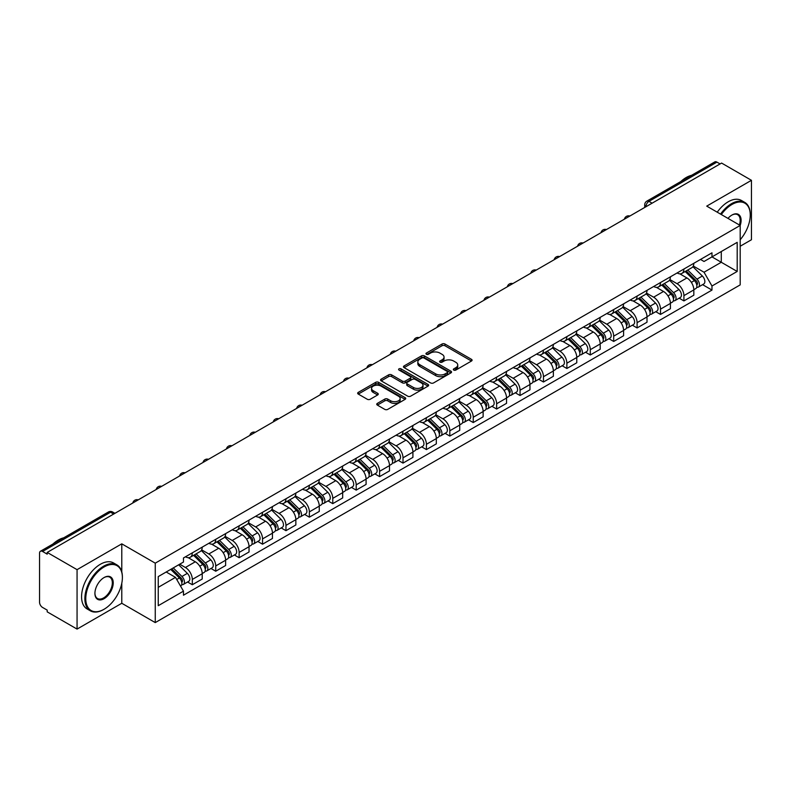 <?xml version="1.0" encoding="UTF-8"?>
<svg xmlns="http://www.w3.org/2000/svg" width="791" height="791" viewBox="0 0 791 791"><rect width="100%" height="100%" fill="white"/><g stroke="black" fill="none" stroke-linecap="round" stroke-linejoin="round"><path stroke-width="1.19" d="M453.767 370.069A1.453 0.84 0 0 0 455.834 370.069L471.476 361.032A2.086 1.206 0 0 0 472.089 360.182A2.086 1.206 0 0 0 471.476 359.332L444.967 344.026A2.086 1.206 0 0 0 442.021 344.026L426.369 353.063A1.453 0.84 0 0 0 425.944 353.656A1.453 0.84 0 0 0 426.369 354.249A1.453 0.84 0 0 0 428.435 354.249L430.452 353.083A6.664 3.846 0 0 1 439.885 353.083L442.09 354.358A6.664 3.846 0 0 1 444.048 357.077A6.664 3.846 0 0 1 442.09 359.806L440.073 360.973A1.453 0.84 0 0 0 439.638 361.566A1.453 0.84 0 0 0 440.073 362.159A1.453 0.84 0 0 0 442.129 362.159L444.156 360.993A6.664 3.846 0 0 1 453.579 360.993L455.794 362.268A6.664 3.846 0 0 1 457.742 364.987A6.664 3.846 0 0 1 455.794 367.716L453.767 368.883A1.453 0.84 0 0 0 453.342 369.476A1.453 0.84 0 0 0 453.767 370.069L453.767 368.883M377.356 403.39A2.086 1.206 0 0 0 376.743 404.241A2.086 1.206 0 0 0 377.356 405.091L384.792 409.382A2.086 1.206 0 0 0 387.738 409.382L405.121 399.346A2.086 1.206 0 0 0 405.734 398.496A2.086 1.206 0 0 0 405.121 397.646L378.612 382.34A2.086 1.206 0 0 0 375.666 382.34L358.283 392.376A2.086 1.206 0 0 0 357.67 393.226A2.086 1.206 0 0 0 358.283 394.076L367.271 399.257A2.086 1.206 0 0 0 370.208 399.257L377.653 394.966A2.086 1.206 0 0 0 378.256 394.116A2.086 1.206 0 0 0 377.653 393.265L373.194 390.695A5.577 3.213 0 0 1 371.562 388.421A5.577 3.213 0 0 1 375.003 385.444A5.577 3.213 0 0 1 381.074 386.146L398.526 396.222A5.577 3.213 0 0 1 400.167 398.496A5.577 3.213 0 0 1 396.726 401.472A5.577 3.213 0 0 1 390.645 400.77L387.738 399.089A2.086 1.206 0 0 0 384.792 399.089L377.356 403.39L377.356 405.091M155.254 563.162L121.784 543.842L77.063 569.658L47.203 552.425L721.59 163.065L751.45 180.308L706.729 206.125L740.198 225.445L155.254 563.162L155.254 622.596L740.198 284.879L740.198 225.445A12.943 7.475 -60 0 0 731.942 215.053L731.942 215.053A12.943 7.475 -60 0 0 727.967 218.385M430.601 382.933A2.086 1.206 0 0 0 433.547 382.933L450.929 372.897A2.086 1.206 0 0 0 451.542 372.047A2.086 1.206 0 0 0 450.929 371.197L424.421 355.891A2.086 1.206 0 0 0 421.474 355.891L404.092 365.926A2.086 1.206 0 0 0 403.479 366.777A2.086 1.206 0 0 0 404.092 367.627L430.601 382.933M399.593 370.386A1.453 0.84 0 0 1 401.067 370.593L401.067 368.863L428.03 384.426A2.086 1.206 0 0 1 428.633 385.276A2.086 1.206 0 0 1 428.03 386.127L410.648 396.162A2.086 1.206 0 0 1 407.701 396.162L381.183 380.847L381.183 379.146A2.086 1.206 0 0 0 380.58 379.996A2.086 1.206 0 0 0 381.183 380.847M381.183 379.146L388.628 374.855A2.086 1.206 0 0 1 391.575 374.855L402.322 381.064A2.086 1.206 0 0 0 405.269 381.064L410.203 378.217A2.086 1.206 0 0 0 410.816 377.366A2.086 1.206 0 0 0 410.203 376.516L399.01 370.05A1.453 0.84 0 0 1 398.585 369.456A1.453 0.84 0 0 1 399.485 368.675A1.453 0.84 0 0 1 401.067 368.863M77.063 569.658L77.063 629.092L47.203 611.858L47.203 610.118L42.556 607.439A4.242 2.452 -120 0 1 39.55 602.238L39.55 553.196A4.242 2.452 -120 0 1 40.43 551.258L108.407 512.014A4.242 2.452 60 0 1 110.532 512.222L42.556 551.465A4.242 2.452 -120 0 0 40.43 551.258M740.198 246.238L751.45 239.742L751.45 180.308M77.063 629.092L121.784 603.276L155.254 622.596M47.203 552.425L47.203 554.155L42.556 551.465M652.11 203.178L648.956 201.359A4.242 2.452 60 0 0 646.83 201.151L714.817 161.908A4.242 2.452 60 0 1 716.933 162.115L648.956 201.359A4.242 2.452 120 0 0 645.96 206.56L645.96 206.738M720.087 163.935L716.933 162.115M683.918 269.029A9.759 5.636 60 0 1 681.901 273.409L691.809 267.694A9.759 5.636 -120 0 0 693.826 263.304M669.868 279.539L677.017 283.672A9.759 5.636 60 0 1 683.918 295.626L693.826 289.911A9.759 5.636 -120 0 0 686.924 277.948L679.835 273.854M693.826 289.911L693.826 295.191L683.918 300.906L679.172 298.167M681.901 273.409A9.759 5.636 60 0 1 677.096 272.964M683.918 295.626L683.918 300.906M660.515 282.545A9.759 5.636 60 0 1 658.488 286.925L668.395 281.21A9.759 5.636 -120 0 0 670.412 276.82M655.759 311.684L660.515 314.423L670.412 308.708L670.412 303.418A9.759 5.636 -120 0 0 663.511 291.464L656.421 287.37M658.488 286.925A9.759 5.636 60 0 1 653.682 286.48M646.455 293.056L653.613 297.189A9.759 5.636 60 0 1 660.515 309.143L660.515 314.423M637.101 296.061A9.759 5.636 60 0 1 635.084 300.442L644.981 294.727A9.759 5.636 -120 0 0 647.008 290.337M632.355 325.2L637.101 327.939L647.008 322.224L647.008 316.934A9.759 5.636 -120 0 0 640.107 304.98L633.018 300.887M635.084 300.442A9.759 5.636 60 0 1 630.279 299.997M623.041 306.572L630.2 310.695A9.759 5.636 60 0 1 637.101 322.659L637.101 327.939M613.687 309.578A9.759 5.636 60 0 1 611.67 313.958L621.578 308.233A9.759 5.636 -120 0 0 623.595 303.853M608.941 338.716L613.687 341.455L623.595 335.74L623.595 330.45A9.759 5.636 -120 0 0 616.693 318.496L609.604 314.403M611.67 313.958A9.759 5.636 60 0 1 606.865 313.513M599.637 320.088L606.786 324.211A9.759 5.636 60 0 1 613.687 336.175L613.687 341.455M590.284 323.084A9.759 5.636 60 0 1 588.257 327.474L598.164 321.749A9.759 5.636 -120 0 0 600.181 317.369M585.538 352.232L590.284 354.971L600.191 349.256L600.191 343.966A9.759 5.636 -120 0 0 593.28 332.012L586.19 327.919M588.257 327.474A9.759 5.636 60 0 1 583.451 327.029M576.224 333.604L583.382 337.727A9.759 5.636 60 0 1 590.284 349.691L590.284 354.971M566.87 336.6A9.759 5.636 60 0 1 564.853 340.99L574.75 335.265A9.759 5.636 -120 0 0 576.777 330.885M562.124 365.749L566.87 368.487L576.777 362.772L576.777 357.483A9.759 5.636 -120 0 0 569.876 345.529L562.787 341.435M564.853 340.99A9.759 5.636 60 0 1 560.048 340.545M552.82 347.12L559.969 351.244A9.759 5.636 60 0 1 566.87 363.207L566.87 368.487M543.466 350.116A9.759 5.636 60 0 1 541.44 354.506L551.347 348.782A9.759 5.636 -120 0 0 553.364 344.401M538.711 379.265L543.466 382.004L553.364 376.289L553.364 370.999A9.759 5.636 -120 0 0 546.462 359.045L539.373 354.951M541.44 354.506A9.759 5.636 60 0 1 536.634 354.061M529.406 360.637L536.555 364.76A9.759 5.636 60 0 1 543.466 376.714L543.466 382.004M520.053 363.633A9.759 5.636 60 0 1 518.026 368.023L527.933 362.298A9.759 5.636 -120 0 0 529.96 357.918M515.307 392.781L520.053 395.52L529.96 389.805L529.96 384.515A9.759 5.636 -120 0 0 523.059 372.561L515.969 368.468M518.026 368.023A9.759 5.636 60 0 1 513.221 367.578M505.993 374.143L513.151 378.276A9.759 5.636 60 0 1 520.053 390.23L520.053 395.52M496.639 377.149A9.759 5.636 60 0 1 494.622 381.529L504.529 375.814A9.759 5.636 -120 0 0 506.547 371.434M491.893 406.297L496.639 409.036L506.547 403.321L506.547 398.031A9.759 5.636 -120 0 0 499.645 386.077L492.556 381.984M494.622 381.529A9.759 5.636 60 0 1 489.817 381.094M482.589 387.659L489.738 391.792A9.759 5.636 60 0 1 496.639 403.746L496.639 409.036M473.236 390.665A9.759 5.636 60 0 1 471.209 395.045L481.116 389.33A9.759 5.636 -120 0 0 483.133 384.95M468.48 419.803L473.236 422.552L483.133 416.827L483.133 411.547A9.759 5.636 -120 0 0 476.231 399.593L469.142 395.5M471.209 395.045A9.759 5.636 60 0 1 466.403 394.61M459.175 401.175L466.334 405.308A9.759 5.636 60 0 1 473.236 417.262L473.236 422.552M449.822 404.181A9.759 5.636 60 0 1 447.805 408.561L457.702 402.846A9.759 5.636 -120 0 0 459.729 398.466M445.076 433.32L449.822 436.068L459.729 430.344L459.729 425.064A9.759 5.636 -120 0 0 452.828 413.11L445.738 409.016M447.805 408.561A9.759 5.636 60 0 1 443 408.126M435.762 414.692L442.92 418.825A9.759 5.636 60 0 1 449.822 430.779L449.822 436.068M426.408 417.697A9.759 5.636 60 0 1 424.391 422.078L434.299 416.363A9.759 5.636 -120 0 0 436.316 411.982M421.662 446.836L426.408 449.585L436.316 443.86L436.316 438.58A9.759 5.636 -120 0 0 429.414 426.626L422.325 422.532M424.391 422.078A9.759 5.636 60 0 1 419.586 421.643M412.358 428.208L419.507 432.341A9.759 5.636 60 0 1 426.408 444.295L426.408 449.585M403.005 431.214A9.759 5.636 60 0 1 400.978 435.594L410.885 429.879A9.759 5.636 -120 0 0 412.902 425.499M398.259 460.352L403.005 463.101L412.912 457.376L412.912 452.096A9.759 5.636 -120 0 0 406.001 440.142L398.911 436.049M400.978 435.594A9.759 5.636 60 0 1 396.172 435.159M388.945 441.724L396.103 445.857A9.759 5.636 60 0 1 403.005 457.811L403.005 463.101M379.591 444.73A9.759 5.636 60 0 1 377.574 449.11L387.471 443.395A9.759 5.636 -120 0 0 389.498 439.015M374.845 473.868L379.591 476.607L389.498 470.892L389.498 465.612A9.759 5.636 -120 0 0 382.597 453.648L375.507 449.565M377.574 449.11A9.759 5.636 60 0 1 372.769 448.675M365.541 455.24L372.69 459.373A9.759 5.636 60 0 1 379.591 471.327L379.591 476.607M356.187 458.246A9.759 5.636 60 0 1 354.16 462.626L364.068 456.911A9.759 5.636 -120 0 0 366.085 452.531M351.431 487.385L356.187 490.123L366.085 484.408L366.085 479.128A9.759 5.636 -120 0 0 359.183 467.165L352.094 463.071M354.16 462.626A9.759 5.636 60 0 1 349.355 462.181M342.127 468.756L349.276 472.889A9.759 5.636 60 0 1 356.187 484.843L356.187 490.123M332.774 471.762A9.759 5.636 60 0 1 330.757 476.142L340.654 470.427A9.759 5.636 -120 0 0 342.681 466.037M328.028 500.901L332.774 503.64L342.681 497.925L342.681 492.645A9.759 5.636 -120 0 0 335.78 480.681L328.69 476.587M330.757 476.142A9.759 5.636 60 0 1 325.941 475.698M318.714 482.273L325.872 486.406A9.759 5.636 60 0 1 332.774 498.36L332.774 503.64M309.36 485.279A9.759 5.636 60 0 1 307.343 489.659L317.25 483.944A9.759 5.636 -120 0 0 319.267 479.554M304.614 514.417L309.36 517.156L319.267 511.441L319.267 506.151A9.759 5.636 -120 0 0 312.366 494.197L305.277 490.104M307.343 489.659A9.759 5.636 60 0 1 302.538 489.214M295.31 495.789L302.459 499.922A9.759 5.636 60 0 1 309.36 511.876L309.36 517.156M285.956 498.795A9.759 5.636 60 0 1 283.929 503.175L293.837 497.46A9.759 5.636 -120 0 0 295.854 493.07M281.2 527.933L285.956 530.672L295.854 524.957L295.854 519.667A9.759 5.636 -120 0 0 288.952 507.713L281.863 503.62M283.929 503.175A9.759 5.636 60 0 1 279.124 502.73M271.896 509.305L279.055 513.428A9.759 5.636 60 0 1 285.956 525.392L285.956 530.672M262.543 512.311A9.759 5.636 60 0 1 260.526 516.691L270.423 510.966A9.759 5.636 -120 0 0 272.45 506.586M257.797 541.449L262.543 544.188L272.45 538.473L272.45 533.183A9.759 5.636 -120 0 0 265.549 521.229L258.459 517.136M260.526 516.691A9.759 5.636 60 0 1 255.72 516.246M248.493 522.821L255.641 526.944A9.759 5.636 60 0 1 262.543 538.908L262.543 544.188M239.129 525.827A9.759 5.636 60 0 1 237.112 530.207L247.019 524.482A9.759 5.636 -120 0 0 249.036 520.102M234.383 554.966L239.129 557.704L249.036 551.989L249.036 546.7A9.759 5.636 -120 0 0 242.135 534.746L235.046 530.652M237.112 530.207A9.759 5.636 60 0 1 232.307 529.762M225.079 536.338L232.228 540.461A9.759 5.636 60 0 1 239.129 552.425L239.129 557.704M215.725 539.333A9.759 5.636 60 0 1 213.699 543.724L223.606 537.999A9.759 5.636 -120 0 0 225.633 533.618M210.979 568.482L215.725 571.221L225.633 565.506L225.633 560.216A9.759 5.636 -120 0 0 218.721 548.262L211.632 544.168M213.699 543.724A9.759 5.636 60 0 1 208.893 543.279M201.665 549.854L208.824 553.977A9.759 5.636 60 0 1 215.725 565.941L215.725 571.221M192.312 552.85A9.759 5.636 60 0 1 190.295 557.24L200.192 551.515A9.759 5.636 -120 0 0 202.219 547.135M187.566 581.998L192.312 584.737L202.219 579.022L202.219 573.732A9.759 5.636 -120 0 0 195.318 561.778L188.228 557.685M190.295 557.24A9.759 5.636 60 0 1 185.489 556.795M179.705 564.201L185.41 567.493A9.759 5.636 60 0 1 192.312 579.447L192.312 584.737M700.5 259.458L704.03 261.485L737.192 242.343L721.283 251.528L721.283 262.266L704.03 272.233L693.272 266.023M158.249 587.337L175.503 577.371L183.463 591.144L158.249 605.698L158.249 576.59L183.463 562.035L183.463 557.962L711.979 252.823L711.979 256.897L737.192 271.451L711.979 286.006L704.03 272.233M737.192 242.343L737.192 271.451M183.463 591.144L183.463 595.218L711.979 290.079L711.979 286.006M121.784 543.842L121.784 571.933M121.784 583.264L121.784 603.276M175.503 577.371L166.199 572.002M702.586 284.651L711.979 290.079M454.35 370.277L455.794 369.446A6.664 3.846 0 0 0 457.742 366.727L457.742 364.987M444.048 357.077L444.048 358.817A6.664 3.846 0 0 1 442.09 361.536L440.646 362.367M471.456 361.052L444.967 345.756A2.086 1.206 0 0 0 442.021 345.756L426.952 354.457M450.929 371.197L450.929 372.897L424.421 357.621A2.086 1.206 0 0 0 421.474 357.621L404.122 367.647M447.251 372.64A1.453 0.84 0 0 0 447.676 372.047A1.453 0.84 0 0 0 447.251 371.454L423.976 358.016A1.453 0.84 0 0 0 421.91 358.016L419.774 359.252A6.664 3.846 0 0 0 417.826 361.971A6.664 3.846 0 0 0 419.774 364.691L435.683 373.876A6.664 3.846 0 0 0 445.115 373.876L447.251 372.64L447.251 374.38A1.453 0.84 0 0 0 447.676 373.777L447.676 372.047M417.826 361.971L417.826 363.702A6.664 3.846 0 0 0 419.774 366.421L419.774 364.691M447.251 374.38L445.115 375.606A6.664 3.846 0 0 1 435.683 375.606L419.774 366.421M381.213 380.866L388.628 376.585L388.628 374.855M410.816 377.366L410.816 379.097A2.086 1.206 0 0 1 410.203 379.947L405.269 382.795A2.086 1.206 0 0 1 402.322 382.795L391.575 376.585A2.086 1.206 0 0 0 388.628 376.585M401.067 370.593L428 386.137M413.485 387.501A5.577 3.213 0 0 0 419.556 388.203A5.577 3.213 0 0 0 422.997 385.227A5.577 3.213 0 0 0 421.366 382.953L415.216 379.403A2.086 1.206 0 0 0 412.269 379.403L407.335 382.251A2.086 1.206 0 0 0 406.722 383.101A2.086 1.206 0 0 0 407.335 383.951L413.485 387.501L413.485 389.241A5.577 3.213 0 0 0 419.556 389.933A5.577 3.213 0 0 0 422.997 386.967L422.997 385.227M406.722 383.101L406.722 384.841A2.086 1.206 0 0 0 407.335 385.692L407.335 383.951M413.485 389.241L407.335 385.692M400.167 398.496L400.167 400.226A5.577 3.213 0 0 1 396.726 403.202A5.577 3.213 0 0 1 390.645 402.5L387.738 400.829A2.086 1.206 0 0 0 384.792 400.829L377.386 405.101M371.562 388.421L371.562 390.151A5.577 3.213 0 0 0 373.194 392.425L373.194 390.695M377.623 394.986L373.194 392.425M405.091 399.366L378.612 384.07A2.086 1.206 0 0 0 375.666 384.07L358.313 394.086M685.184 271.511L694.399 280.617A5.31 3.065 60 0 1 695.803 288.567L693.826 289.714M687.023 273.33L690.929 275.584M686.202 270.927L696.307 280.884A2.551 1.473 60 0 1 696.98 284.701A2.551 1.473 60 0 1 696.742 284.8M687.735 270.038L696.95 279.144A5.31 3.065 60 0 1 698.354 287.093A5.31 3.065 60 0 1 696.752 287.262M692.896 266.686L702.359 276.019A5.31 3.065 60 0 1 703.753 283.979L698.354 287.093M661.77 285.027L670.995 294.123A5.31 3.065 60 0 1 672.39 302.083L670.412 303.23M663.609 286.846L667.525 289.101M662.799 284.444L672.894 294.4A2.551 1.473 60 0 1 673.566 298.217A2.551 1.473 60 0 1 673.329 298.316M664.321 283.554L673.546 292.65A5.31 3.065 60 0 1 674.941 300.61A5.31 3.065 60 0 1 673.339 300.778M669.483 280.202L678.945 289.536A5.31 3.065 60 0 1 680.349 297.495L674.941 300.61M638.357 298.543L647.582 307.64A5.31 3.065 60 0 1 648.986 315.599L647.008 316.736M640.206 300.362L644.111 302.617M639.385 297.95L649.48 307.917A2.551 1.473 60 0 1 650.153 311.733A2.551 1.473 60 0 1 649.925 311.832M640.918 297.07L650.133 306.166A5.31 3.065 60 0 1 651.537 314.126A5.31 3.065 60 0 1 649.935 314.294M646.069 293.718L655.541 303.052A5.31 3.065 60 0 1 656.935 311.001L651.537 314.126M740.198 239.722A25.895 14.95 120 0 0 750.254 215.053A25.895 14.95 120 0 0 731.942 204.483A25.895 14.95 120 0 0 721.313 214.549M720.542 214.104A26.528 15.316 -60 0 1 731.487 203.702A26.528 15.316 -60 0 1 744.756 202.387A26.528 15.316 -60 0 1 750.254 214.529A26.528 15.316 -60 0 1 750.244 214.796M739.397 224.99A12.31 7.109 120 0 0 737.647 214.697A12.31 7.109 120 0 0 731.715 215.182M680.814 181.535A26.528 15.316 -60 0 1 686.173 177.54A26.528 15.316 -60 0 1 691.532 175.345M717.239 212.196A26.528 15.316 -60 0 1 728.195 201.794A26.528 15.316 -60 0 1 741.454 200.479L744.756 202.387M103.631 609.515L104.076 609.258A25.895 14.95 120 0 0 122.387 577.549A25.895 14.95 120 0 0 104.076 566.979A25.895 14.95 120 0 0 85.774 598.688A25.895 14.95 120 0 0 104.076 609.258L103.631 609.515A26.528 15.316 -60 0 1 90.362 610.83A26.528 15.316 -60 0 1 86.298 589.572A26.528 15.316 -60 0 1 103.631 566.198A26.528 15.316 -60 0 1 116.89 564.883A26.528 15.316 -60 0 1 122.387 577.025A26.528 15.316 -60 0 1 122.387 577.292M104.076 577.549L104.076 577.549A12.943 7.475 -60 0 1 113.232 582.829A12.943 7.475 -60 0 1 104.076 598.688A12.943 7.475 -60 0 1 94.92 593.398A12.943 7.475 -60 0 1 104.076 577.549L104.076 577.549M94.93 593.131A12.31 7.109 120 0 0 97.471 598.52A12.31 7.109 120 0 0 103.631 597.907A12.31 7.109 120 0 0 111.669 587.06A12.31 7.109 120 0 0 109.781 577.193A12.31 7.109 120 0 0 103.848 577.677M52.948 544.03A26.528 15.316 -60 0 1 58.307 540.035A26.528 15.316 -60 0 1 63.666 537.84M90.362 610.83L87.059 608.922A26.528 15.316 -60 0 1 82.996 587.664A26.528 15.316 -60 0 1 100.328 564.29A26.528 15.316 -60 0 1 113.588 562.974L116.89 564.883M614.953 312.059L624.178 321.156A5.31 3.065 60 0 1 625.572 329.115L623.595 330.252M616.792 313.879L620.698 316.133M615.971 311.466L626.077 321.433A2.551 1.473 60 0 1 626.749 325.249A2.551 1.473 60 0 1 626.512 325.348M617.504 310.586L626.729 319.683A5.31 3.065 60 0 1 628.123 327.642A5.31 3.065 60 0 1 626.521 327.81M622.665 307.234L632.128 316.568A5.31 3.065 60 0 1 633.532 324.518L628.123 327.642M591.539 325.576L600.764 334.672A5.31 3.065 60 0 1 602.169 342.632L600.181 343.769M593.379 327.395L597.294 329.649M592.568 324.982L602.663 334.949A2.551 1.473 60 0 1 603.335 338.766A2.551 1.473 60 0 1 603.108 338.855M594.09 324.102L603.315 333.199A5.31 3.065 60 0 1 604.72 341.158A5.31 3.065 60 0 1 603.108 341.326M599.252 320.75L608.714 330.084A5.31 3.065 60 0 1 610.118 338.034L604.72 341.158M568.136 339.092L577.351 348.188A5.31 3.065 60 0 1 578.755 356.148L576.777 357.285M569.975 340.911L573.88 343.165M569.154 338.499L579.249 348.465A2.551 1.473 60 0 1 579.922 352.282A2.551 1.473 60 0 1 579.694 352.371M570.687 337.619L579.902 346.715A5.31 3.065 60 0 1 581.306 354.675A5.31 3.065 60 0 1 579.704 354.843M575.848 334.267L585.31 343.601A5.31 3.065 60 0 1 586.704 351.55L581.306 354.675M544.722 352.608L553.947 361.705A5.31 3.065 60 0 1 555.341 369.664L553.364 370.801M546.561 354.417L550.467 356.682M545.741 352.015L555.846 361.981A2.551 1.473 60 0 1 556.518 365.798A2.551 1.473 60 0 1 556.281 365.887M547.273 351.135L556.498 360.231A5.31 3.065 60 0 1 557.892 368.191A5.31 3.065 60 0 1 556.291 368.359M552.434 347.773L561.897 357.117A5.31 3.065 60 0 1 563.301 365.066L557.892 368.191M521.309 366.124L530.534 375.221A5.31 3.065 60 0 1 531.938 383.18L529.95 384.317M523.148 367.934L527.063 370.198M522.337 365.531L532.432 375.498A2.551 1.473 60 0 1 533.104 379.314A2.551 1.473 60 0 1 532.877 379.403M523.86 364.651L533.085 373.748A5.31 3.065 60 0 1 534.489 381.707A5.31 3.065 60 0 1 532.887 381.875M529.021 361.289L538.483 370.633A5.31 3.065 60 0 1 539.887 378.582L534.489 381.707M497.905 379.64L507.12 388.737A5.31 3.065 60 0 1 508.524 396.687L506.547 397.833M499.744 381.45L503.649 383.714M498.923 379.047L509.028 389.014A2.551 1.473 60 0 1 509.701 392.83A2.551 1.473 60 0 1 509.463 392.919M500.456 378.167L509.671 387.264A5.31 3.065 60 0 1 511.075 395.223A5.31 3.065 60 0 1 509.473 395.391M505.617 374.805L515.079 384.149A5.31 3.065 60 0 1 516.474 392.099L511.075 395.223M474.491 393.157L483.716 402.253A5.31 3.065 60 0 1 485.11 410.203L483.133 411.35M476.33 394.966L480.246 397.23M475.52 392.563L485.615 402.53A2.551 1.473 60 0 1 486.287 406.347A2.551 1.473 60 0 1 486.05 406.436M477.042 391.683L486.267 400.78A5.31 3.065 60 0 1 487.661 408.729A5.31 3.065 60 0 1 486.06 408.907M482.203 388.322L491.666 397.665A5.31 3.065 60 0 1 493.07 405.615L487.661 408.729M451.088 406.673L460.303 415.769A5.31 3.065 60 0 1 461.707 423.719L459.729 424.866M452.927 408.482L456.832 410.737M452.106 406.08L462.201 416.046A2.551 1.473 60 0 1 462.873 419.863A2.551 1.473 60 0 1 462.646 419.952M453.639 405.2L462.854 414.296A5.31 3.065 60 0 1 464.258 422.246A5.31 3.065 60 0 1 462.656 422.424M458.79 401.838L468.262 411.172A5.31 3.065 60 0 1 469.656 419.131L464.258 422.246M427.674 420.189L436.899 429.286A5.31 3.065 60 0 1 438.293 437.235L436.316 438.382M429.513 421.999L433.419 424.253M428.692 419.596L438.797 429.562A2.551 1.473 60 0 1 439.47 433.379A2.551 1.473 60 0 1 439.232 433.468M430.225 418.716L439.45 427.812A5.31 3.065 60 0 1 440.844 435.762A5.31 3.065 60 0 1 439.242 435.94M435.386 415.354L444.849 424.688A5.31 3.065 60 0 1 446.253 432.647L440.844 435.762M404.26 433.705L413.485 442.802A5.31 3.065 60 0 1 414.889 450.751L412.902 451.898M406.099 435.515L410.015 437.769M405.289 433.112L415.384 443.069A2.551 1.473 60 0 1 416.056 446.895A2.551 1.473 60 0 1 415.829 446.984M406.811 432.232L416.036 441.329A5.31 3.065 60 0 1 417.44 449.278A5.31 3.065 60 0 1 415.829 449.446M411.973 428.87L421.435 438.204A5.31 3.065 60 0 1 422.839 446.164L417.44 449.278M380.857 447.212L390.072 456.318A5.31 3.065 60 0 1 391.476 464.268L389.498 465.415M382.696 449.031L386.601 451.285M381.875 446.628L391.97 456.585A2.551 1.473 60 0 1 392.643 460.411A2.551 1.473 60 0 1 392.415 460.5M383.408 445.748L392.623 454.845A5.31 3.065 60 0 1 394.027 462.794A5.31 3.065 60 0 1 392.425 462.962M388.569 442.387L398.031 451.72A5.31 3.065 60 0 1 399.425 459.68L394.027 462.794M357.443 460.728L366.668 469.834A5.31 3.065 60 0 1 368.062 477.784L366.085 478.931M359.282 462.547L363.188 464.801M358.461 460.144L368.566 470.101A2.551 1.473 60 0 1 369.239 473.918A2.551 1.473 60 0 1 369.002 474.017M359.994 459.255L369.219 468.361A5.31 3.065 60 0 1 370.613 476.311A5.31 3.065 60 0 1 369.011 476.479M365.155 455.903L374.618 465.237A5.31 3.065 60 0 1 376.022 473.196L370.613 476.311M334.029 474.244L343.254 483.35A5.31 3.065 60 0 1 344.658 491.3L342.671 492.447M335.868 476.063L339.784 478.318M335.058 473.661L345.153 483.617A2.551 1.473 60 0 1 345.825 487.434A2.551 1.473 60 0 1 345.598 487.533M336.58 472.771L345.805 481.877A5.31 3.065 60 0 1 347.209 489.827A5.31 3.065 60 0 1 345.608 489.995M341.742 469.419L351.204 478.753A5.31 3.065 60 0 1 352.608 486.712L347.209 489.827M310.626 487.76L319.841 496.857A5.31 3.065 60 0 1 321.245 504.816L319.267 505.963M312.465 489.58L316.37 491.834M311.644 487.177L321.749 497.134A2.551 1.473 60 0 1 322.421 500.95A2.551 1.473 60 0 1 322.184 501.049M313.177 486.287L322.402 495.384A5.31 3.065 60 0 1 323.796 503.343A5.31 3.065 60 0 1 322.194 503.511M318.338 482.935L327.8 492.269A5.31 3.065 60 0 1 329.194 500.228L323.796 503.343M287.212 501.276L296.437 510.373A5.31 3.065 60 0 1 297.831 518.332L295.854 519.469M289.051 503.096L292.967 505.35M288.24 500.683L298.336 510.65A2.551 1.473 60 0 1 299.008 514.466A2.551 1.473 60 0 1 298.771 514.565M289.763 499.803L298.988 508.9A5.31 3.065 60 0 1 300.382 516.859A5.31 3.065 60 0 1 298.78 517.027M294.924 496.451L304.387 505.785A5.31 3.065 60 0 1 305.791 513.735L300.382 516.859M263.808 514.793L273.024 523.889A5.31 3.065 60 0 1 274.428 531.849L272.45 532.986M265.647 516.612L269.553 518.866M264.827 514.199L274.922 524.166A2.551 1.473 60 0 1 275.594 527.983A2.551 1.473 60 0 1 275.367 528.081M266.359 513.319L275.575 522.416A5.31 3.065 60 0 1 276.979 530.375A5.31 3.065 60 0 1 275.377 530.543M271.511 509.968L280.983 519.301A5.31 3.065 60 0 1 282.377 527.251L276.979 530.375M240.395 528.309L249.62 537.405A5.31 3.065 60 0 1 251.014 545.365L249.036 546.502M242.234 530.128L246.139 532.383M241.413 527.716L251.518 537.682A2.551 1.473 60 0 1 252.191 541.499A2.551 1.473 60 0 1 251.953 541.588M242.946 526.836L252.171 535.932A5.31 3.065 60 0 1 253.565 543.892A5.31 3.065 60 0 1 251.963 544.06M248.107 523.484L257.569 532.818A5.31 3.065 60 0 1 258.973 540.767L253.565 543.892M216.981 541.825L226.206 550.922A5.31 3.065 60 0 1 227.61 558.881L225.623 560.018M218.82 543.644L222.736 545.899M218.009 541.232L228.105 551.198A2.551 1.473 60 0 1 228.777 555.015A2.551 1.473 60 0 1 228.55 555.104M219.532 540.352L228.757 549.448A5.31 3.065 60 0 1 230.161 557.408A5.31 3.065 60 0 1 228.559 557.576M224.693 537L234.156 546.334A5.31 3.065 60 0 1 235.56 554.283L230.161 557.408M193.577 555.341L202.793 564.438A5.31 3.065 60 0 1 204.197 572.397L202.219 573.534M195.417 557.151L199.322 559.415M194.596 554.748L204.691 564.715A2.551 1.473 60 0 1 205.363 568.531A2.551 1.473 60 0 1 205.136 568.62M196.128 553.868L205.344 562.965A5.31 3.065 60 0 1 206.748 570.924A5.31 3.065 60 0 1 205.146 571.092M201.29 550.506L210.752 559.85A5.31 3.065 60 0 1 212.146 567.8L206.748 570.924M170.708 569.401L179.389 577.954A5.31 3.065 60 0 1 180.783 585.913L180.526 586.062M172.003 570.667L175.909 572.931M171.736 568.808L181.287 578.231A2.551 1.473 60 0 1 181.96 582.047A2.551 1.473 60 0 1 181.722 582.136M173.259 567.928L181.94 576.481A5.31 3.065 60 0 1 183.334 584.44A5.31 3.065 60 0 1 181.732 584.608M178.667 564.804L187.338 573.366A5.31 3.065 60 0 1 188.742 581.316L183.334 584.44M646.109 206.649L645.96 206.56A4.242 2.452 0 0 1 644.714 204.829L644.714 207.45M215.725 565.941L225.633 560.216M239.129 552.425L249.036 546.7M262.543 538.908L272.45 533.183M285.956 525.392L295.854 519.667M309.36 511.876L319.267 506.151M332.774 498.36L342.681 492.645M356.187 484.843L366.085 479.128M379.591 471.327L389.498 465.612M403.005 457.811L412.912 452.096M426.408 444.295L436.316 438.58M449.822 430.779L459.729 425.064M473.236 417.262L483.133 411.547M496.639 403.746L506.547 398.031M520.053 390.23L529.96 384.515M543.466 376.714L553.364 370.999M566.87 363.207L576.777 357.483M590.284 349.691L600.191 343.966M613.687 336.175L623.595 330.45M637.101 322.659L647.008 316.934M660.515 309.143L670.412 303.418M192.312 579.447L202.219 573.732M185.41 567.493L195.318 561.778M208.824 553.977L218.721 548.262M232.228 540.461L242.135 534.746M255.641 526.944L265.549 521.229M279.055 513.428L288.952 507.713M302.459 499.922L312.366 494.197M325.872 486.406L335.78 480.681M349.276 472.889L359.183 467.165M372.69 459.373L382.597 453.648M396.103 445.857L406.001 440.142M419.507 432.341L429.414 426.626M442.92 418.825L452.828 413.11M466.334 405.308L476.231 399.593M489.738 391.792L499.645 386.077M513.151 378.276L523.059 372.561M536.555 364.76L546.462 359.045M559.969 351.244L569.876 345.529M583.382 337.727L593.28 332.012M606.786 324.211L616.693 318.496M630.2 310.695L640.107 304.98M653.613 297.189L663.511 291.464M677.017 283.672L686.924 277.948M629.488 216.24A4.242 2.452 120 0 0 627.609 217.327M606.074 229.756A4.242 2.452 120 0 0 604.205 230.843M582.67 243.272A4.242 2.452 120 0 0 580.792 244.36M559.257 256.788A4.242 2.452 120 0 0 557.378 257.876M535.843 270.304A4.242 2.452 120 0 0 533.974 271.382M512.439 283.821A4.242 2.452 120 0 0 510.561 284.898M489.026 297.337A4.242 2.452 120 0 0 487.147 298.415M465.612 310.853A4.242 2.452 120 0 0 463.744 311.931M442.209 324.369A4.242 2.452 120 0 0 440.33 325.447M418.795 337.886A4.242 2.452 120 0 0 416.926 338.963M395.391 351.402A4.242 2.452 120 0 0 393.513 352.479M371.978 364.918A4.242 2.452 120 0 0 370.099 365.996M348.564 378.424A4.242 2.452 120 0 0 346.695 379.512M325.16 391.94A4.242 2.452 120 0 0 323.282 393.028M301.747 405.457A4.242 2.452 120 0 0 299.868 406.544M278.333 418.973A4.242 2.452 120 0 0 276.464 420.061M254.929 432.489A4.242 2.452 120 0 0 253.051 433.577M231.516 446.005A4.242 2.452 120 0 0 229.647 447.093M208.112 459.522A4.242 2.452 120 0 0 206.233 460.609M184.699 473.038A4.242 2.452 120 0 0 182.82 474.116M161.285 486.554A4.242 2.452 120 0 0 159.416 487.632M137.881 500.07A4.242 2.452 120 0 0 136.003 501.148M113.677 514.041L110.532 512.222A4.242 2.452 120 0 1 112.648 512.014A4.242 4.242 0 0 0 108.407 512.014M455.794 369.446L455.794 367.716M440.073 362.159L440.073 360.973M442.09 361.536L442.09 359.806M426.369 354.249L426.369 353.063M442.021 345.756L442.021 344.026M444.967 345.756L444.967 344.026M471.476 361.032L471.476 359.332M404.092 367.627L404.092 365.926M421.474 357.621L421.474 355.891M424.421 357.621L424.421 355.891M435.683 375.606L435.683 373.876M445.115 375.606L445.115 373.876M391.575 376.585L391.575 374.855M402.322 382.795L402.322 381.064M405.269 382.795L405.269 381.064M410.203 379.947L410.203 378.217M428.03 386.127L428.03 384.426M384.792 400.829L384.792 399.089M387.738 400.829L387.738 399.089M390.645 402.5L390.645 400.77M377.653 394.966L377.653 393.265M358.283 394.076L358.283 392.376M375.666 384.07L375.666 382.34M378.612 384.07L378.612 382.34M405.121 399.346L405.121 397.646M694.399 280.617L691.354 282.367M697.504 283.534L696.545 284.088M702.359 276.019L696.95 279.144M670.995 294.123L667.95 295.883M674.09 297.05L673.141 297.604M678.945 289.536L673.546 292.65M647.582 307.64L644.536 309.4M650.686 310.566L649.727 311.12M655.541 303.052L650.133 306.166M624.178 321.156L621.123 322.916M627.273 324.083L626.314 324.636M632.128 316.568L626.729 319.683M600.764 334.672L597.719 336.432M603.859 337.599L602.91 338.153M608.714 330.084L603.315 333.199M577.351 348.188L574.306 349.948M580.456 351.115L579.496 351.669M585.31 343.601L579.902 346.715M553.947 361.705L550.902 363.465M557.042 364.631L556.083 365.185M561.897 357.117L556.498 360.231M530.534 375.221L527.488 376.981M533.628 378.147L532.679 378.701M538.483 370.633L533.085 373.748M507.12 388.737L504.075 390.497M510.225 391.664L509.266 392.217M515.079 384.149L509.671 387.264M483.716 402.253L480.671 404.013M486.811 405.18L485.862 405.734M491.666 397.665L486.267 400.78M460.303 415.769L457.257 417.529M463.407 418.696L462.448 419.25M468.262 411.172L462.854 414.296M436.899 429.286L433.844 431.046M439.994 432.212L439.035 432.766M444.849 424.688L439.45 427.812M413.485 442.802L410.44 444.562M416.58 445.728L415.631 446.282M421.435 438.204L416.036 441.329M390.072 456.318L387.026 458.078M393.176 459.245L392.217 459.789M398.031 451.72L392.623 454.845M366.668 469.834L363.623 471.594M369.763 472.761L368.804 473.305M374.618 465.237L369.219 468.361M343.254 483.35L340.209 485.101M346.359 486.277L345.4 486.821M351.204 478.753L345.805 481.877M319.841 496.857L316.796 498.617M322.946 499.783L321.986 500.337M327.8 492.269L322.402 495.384M296.437 510.373L293.392 512.133M299.532 513.3L298.583 513.853M304.387 505.785L298.988 508.9M273.024 523.889L269.978 525.649M276.128 526.816L275.169 527.37M280.983 519.301L275.575 522.416M249.62 537.405L246.565 539.165M252.715 540.332L251.756 540.886M257.569 532.818L252.171 535.932M226.206 550.922L223.161 552.682M229.301 553.848L228.352 554.402M234.156 546.334L228.757 549.448M202.793 564.438L199.747 566.198M205.897 567.365L204.938 567.918M210.752 559.85L205.344 562.965M179.389 577.954L176.729 579.487M182.484 580.881L181.525 581.434M187.338 573.366L181.94 576.481M629.844 216.032A4.242 4.242 0 0 0 624.396 219.176M606.44 229.548A4.242 4.242 0 0 0 600.992 232.692M583.026 243.064A4.242 4.242 0 0 0 577.578 246.209M559.613 256.581A4.242 4.242 0 0 0 554.175 259.725M536.209 270.097A4.242 4.242 0 0 0 530.761 273.241M512.795 283.613A4.242 4.242 0 0 0 507.347 286.757M489.382 297.129A4.242 4.242 0 0 0 483.944 300.273M465.978 310.645A4.242 4.242 0 0 0 460.53 313.79M442.565 324.162A4.242 4.242 0 0 0 437.116 327.306M419.161 337.678A4.242 4.242 0 0 0 413.713 340.822M395.747 351.194A4.242 4.242 0 0 0 390.299 354.338M372.334 364.71A4.242 4.242 0 0 0 366.895 367.855M348.93 378.217A4.242 4.242 0 0 0 343.482 381.361M325.516 391.733A4.242 4.242 0 0 0 320.068 394.877M302.103 405.249A4.242 4.242 0 0 0 296.665 408.393M278.699 418.765A4.242 4.242 0 0 0 273.251 421.91M255.285 432.281A4.242 4.242 0 0 0 249.837 435.426M231.882 445.798A4.242 4.242 0 0 0 226.434 448.942M208.468 459.314A4.242 4.242 0 0 0 203.02 462.458M185.054 472.83A4.242 4.242 0 0 0 179.616 475.974M161.651 486.346A4.242 4.242 0 0 0 156.203 489.491M138.237 499.863A4.242 4.242 0 0 0 132.789 503.007M114.922 513.319L112.648 512.014M646.83 201.151A4.242 4.242 0 0 0 644.714 204.829M750.254 215.053L750.254 214.529M122.387 577.549L122.387 577.025"/></g></svg>
